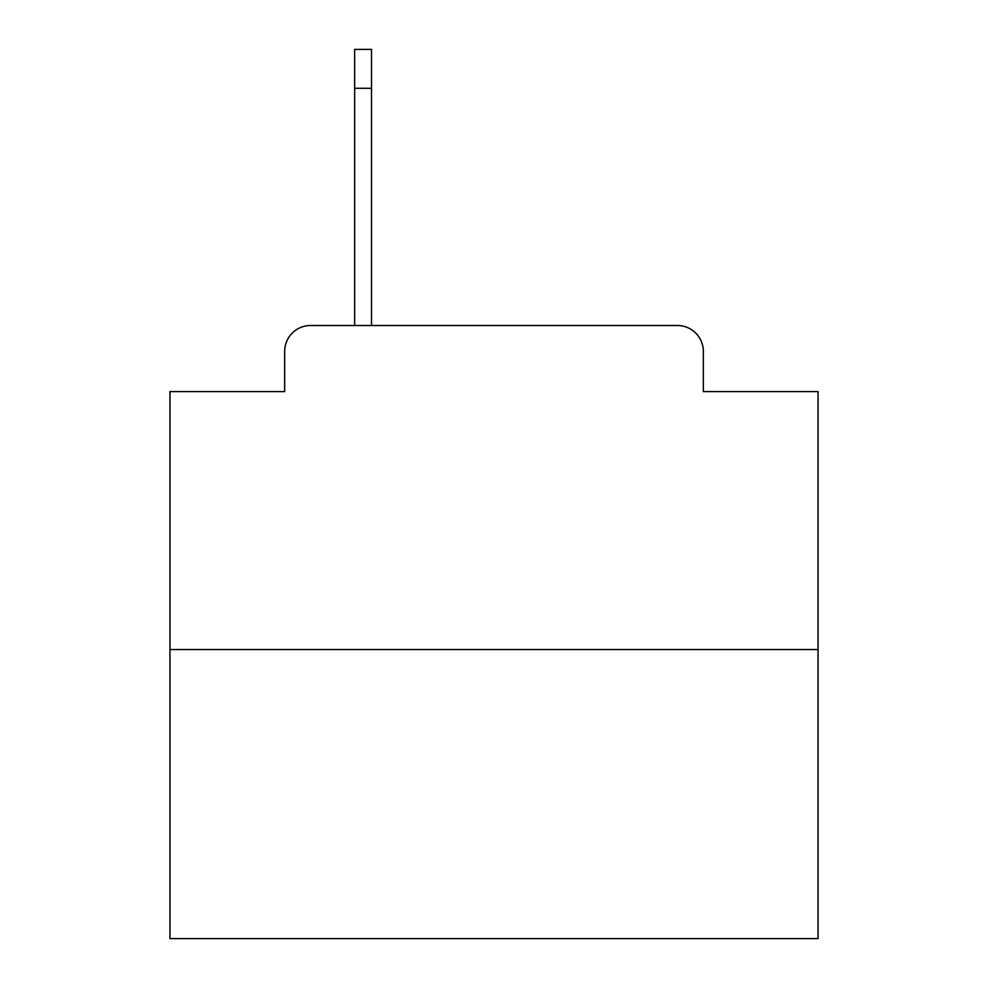 <?xml version="1.0" encoding="UTF-8"?>
<svg xmlns="http://www.w3.org/2000/svg" width="988" height="988" viewBox="0 0 988 988"><rect width="100%" height="100%" fill="white"/><g stroke="black" fill="none" stroke-linecap="round" stroke-linejoin="round"><path stroke-width="1.48" d="M284.668 351.419L284.668 391.594L284.668 351.419A25.923 25.923 0 0 1 310.59 325.497L354.655 325.497L354.655 49.4L371.513 49.4L371.513 325.497L392.891 325.497M818.052 649.548L169.948 649.548L169.948 938.6L818.052 938.6L818.052 391.594L703.333 391.594L703.333 351.419A25.923 25.923 0 0 0 677.41 325.497L310.59 325.497M169.948 649.548L169.948 391.594L284.668 391.594M595.109 325.497L677.41 325.497M703.333 391.594L703.333 351.419M371.513 88.29L354.655 88.29"/></g></svg>
